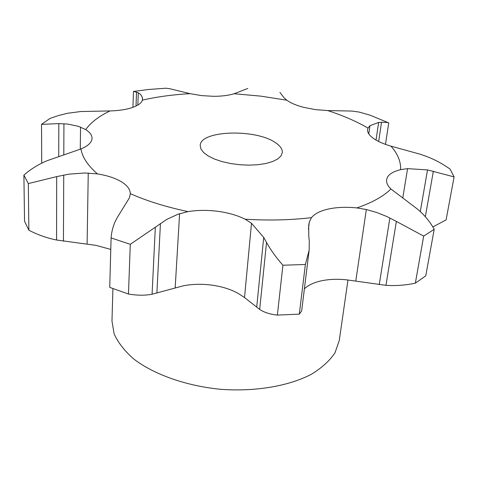 <?xml version="1.0" encoding="UTF-8"?>
<svg xmlns="http://www.w3.org/2000/svg" width="478" height="478" viewBox="0 0 478 478"><rect width="100%" height="100%" fill="white"/><g stroke="black" fill="none" stroke-linecap="round" stroke-linejoin="round"><path stroke-width="0.72" d="M142.444 100.111C157.089 96.777 172.976 94.632 190.101 93.664L201.579 95.618L213.612 96.311C221.78 96.287 228.627 95.433 234.16 93.742L260.707 96.126L286.764 100.183C290.654 103.039 296.372 105.447 303.93 107.407L315.617 109.647L327.741 110.579C342.463 115.377 355.429 120.946 366.638 127.297L368 128.086L367.6 129.466C367.271 132.053 368.825 134.742 372.278 137.539C376.545 140.885 382.776 143.753 390.968 146.149C397.738 153.826 400.958 161.66 400.63 169.654C393.735 171.327 389.307 173.914 387.353 177.422L386.612 179.662C386.188 182.632 387.622 185.733 390.92 188.971C383.541 196.321 372.183 202.636 356.863 207.918C346.61 206.866 337.301 207.195 328.924 208.916C320.63 210.702 314.799 213.618 311.441 217.657L309.35 221.858L308.68 225.556L308.776 236.192L309.296 241.211L309.141 250.233L305.37 264.483L282.916 265.23L277.371 315.092C269.968 314.285 264.071 312.397 259.685 309.421L244.515 297.531L238.397 293.534C231.023 289.411 222.318 286.627 212.274 285.187C202.212 283.824 192.556 284.034 183.301 285.814L152.076 294.227C145.127 295.577 137.252 295.512 128.457 294.024L109.731 287.386L111.099 237.93C111.721 229.691 114.182 222.222 118.49 215.524L129.371 197.934L130.333 193.656C130.165 189.222 127.07 185.189 121.042 181.568C114.905 177.995 107.036 175.438 97.434 173.902L84.726 172.994L68.922 174.153L56.685 176.621L28.322 183.582L23.9 175.115C30.568 169.2 38.395 164.366 47.37 160.608L80.967 148.957C87.366 146.274 91.005 143.143 91.884 139.564L92.039 138.262C92.015 135.149 89.918 132.251 85.735 129.574L78.314 126.306L67.661 124.047L58.812 123.599L41.52 124.37L49.999 118.436L58.71 115.473L67.613 113.256L80.734 111.535L110.065 110.938C118.801 110.699 126.186 109.576 132.215 107.574C138.088 105.53 141.5 103.045 142.444 100.111L142.45 97.512L140.556 94.375L138.303 92.774L133.493 91.316L132.92 107.329M309.141 250.233L301.672 310.921L299.306 314.142L305.37 264.483M299.306 314.142L277.371 315.092M128.457 294.024L130.291 244.312L166.852 219.348L178.121 214.174L188.021 211.599C197.587 210.075 207.589 209.991 218.016 211.342C228.43 212.758 237.47 215.387 245.154 219.223L251.5 223.268L263.719 237.423L266.533 242.424C270.626 249.886 276.087 257.487 282.916 265.23M304.39 288.82C307.904 285.444 312.947 282.922 319.519 281.255C327.651 279.266 336.667 278.794 346.568 279.833L385.955 285.324C395.641 285.987 405.44 285.264 415.346 283.167L423.681 236.096L396.364 221.41L385.955 285.324M23.9 175.115L24.533 221.218L28.871 230.217C37.565 234.752 46.802 238.02 56.583 240.022L95.976 245.369L110.777 249.414M251.5 223.268L244.515 297.531M263.719 237.423L256.704 307.151M266.533 242.424L259.685 309.421M356.863 207.918L366.339 209.519L376.73 212.495L386.684 216.45L396.364 221.41M390.92 188.971L417.169 208.874C424.428 214.921 430.104 221.732 434.197 229.315L425.749 275.89L415.346 283.167M400.63 169.654L407.579 168.638L402.757 198.035M407.579 168.638L427.517 169.911L454.1 176.908L446.094 219.898L432.841 226.948M390.968 146.149L420.222 154.221L426.292 156.336C434.89 159.628 442.831 163.894 450.127 169.134L454.1 176.908M368 128.086L369.972 125.678L368.795 133.882M327.741 110.579L351.981 111.063L359.044 112.043L370.139 115.198L388.739 122.906C387.903 122.493 385.501 122.29 381.528 122.284L378.666 141.494M286.764 100.183L283.932 97.655L279.893 92.362M190.101 93.664L169.535 88.675L165.944 88.215L148.568 89.482L134.127 91.352M234.16 93.742L247.789 88.448M347.966 279.994L339.26 340.539L334.988 352.806C329.695 360.693 321.879 367.821 311.536 374.19C288.963 386.069 255.407 391.876 220.687 389.301C186.038 385.931 153.934 374.495 133.667 358.942C124.543 350.9 118.03 342.547 114.128 333.871L111.972 321.049L112.916 288.604M434.197 229.315L423.681 236.096M130.291 244.312L111.099 237.93M369.972 125.678L378.642 122.44L381.528 122.284M275.465 142.683C280.275 145.868 282.558 149.178 282.313 152.607L280.98 155.953L277.706 158.983L272.621 161.534L265.953 163.482L258.006 164.707L249.193 165.143L239.962 164.755L230.796 163.566L222.18 161.636L214.55 159.078L208.294 156.019L203.706 152.637L200.981 149.094L200.222 145.575C199.9 130.351 255.694 128.564 275.465 142.683M427.517 169.911L420.293 211.587M433.361 171.19L425.336 216.719M28.871 230.217L28.322 183.582M378.642 122.44L376.037 140.078M41.723 163.159L41.52 124.37M385.477 144.374L388.739 122.906M311.441 217.657C290.672 220.113 268.576 220.633 245.154 219.223M309.35 221.858L308.43 229.422M85.735 129.574C90.868 122.416 98.982 116.202 110.065 110.938M97.434 173.902C87.797 165.519 82.306 157.202 80.967 148.957M188.021 211.599C166.063 206.956 146.83 200.975 130.333 193.656M366.339 209.519L355.763 281.124M179.603 213.66L175.181 287.798M88.251 173.042L87.104 244.174M80.543 127.058L80.268 149.238M142.45 97.512L142.336 100.434M389.875 217.98L379.245 284.655M160.429 223.501L156.886 293.074M155.32 227.385L152.076 294.227M63.741 175.056L63.425 241.205M56.685 176.621L56.583 240.022M63.938 123.73L63.795 154.412M58.812 123.599L58.734 156.204M138.303 92.774L137.837 105.07M136.535 92.057L136.015 106.044"/></g></svg>
